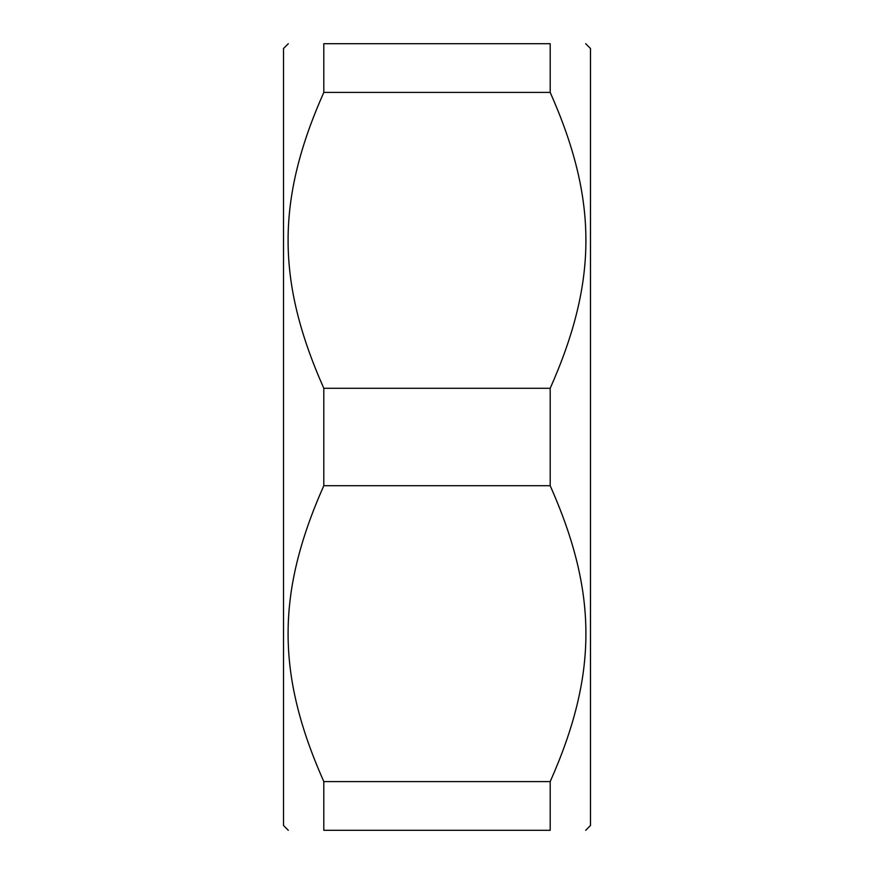 <?xml version="1.0" encoding="UTF-8"?>
<svg xmlns="http://www.w3.org/2000/svg" width="874" height="874" viewBox="0 0 874 874"><rect width="100%" height="100%" fill="white"/><g stroke="black" fill="none" stroke-linecap="round" stroke-linejoin="round"><path stroke-width="1.31" d="M323.806 92.415L323.806 43.7L550.194 43.7L550.194 92.415L323.806 92.415C276.184 199.676 276.184 281.024 323.806 388.285L550.194 388.285L550.194 485.715L323.806 485.715L323.806 388.285M323.806 830.3L323.806 781.585L550.194 781.585L550.194 830.3L323.806 830.3C276.184 830.3 276.184 830.3 323.806 830.3C276.184 830.3 276.184 830.3 323.806 830.3M550.194 830.3C597.816 830.3 597.816 830.3 550.194 830.3C597.816 830.3 597.816 830.3 550.194 830.3M585.689 43.7L590.485 48.496L590.485 825.504L585.689 830.3M550.194 43.7C597.816 43.7 597.816 43.7 550.194 43.7C597.816 43.7 597.816 43.7 550.194 43.7M550.194 388.285C597.816 281.024 597.816 199.676 550.194 92.415M550.194 781.585C597.816 674.324 597.816 592.976 550.194 485.715M323.806 485.715C276.184 592.976 276.184 674.324 323.806 781.585M323.806 43.7C276.184 43.7 276.184 43.7 323.806 43.7C276.184 43.7 276.184 43.7 323.806 43.7M288.311 830.3L283.515 825.504L283.515 48.496L288.311 43.7"/></g></svg>
